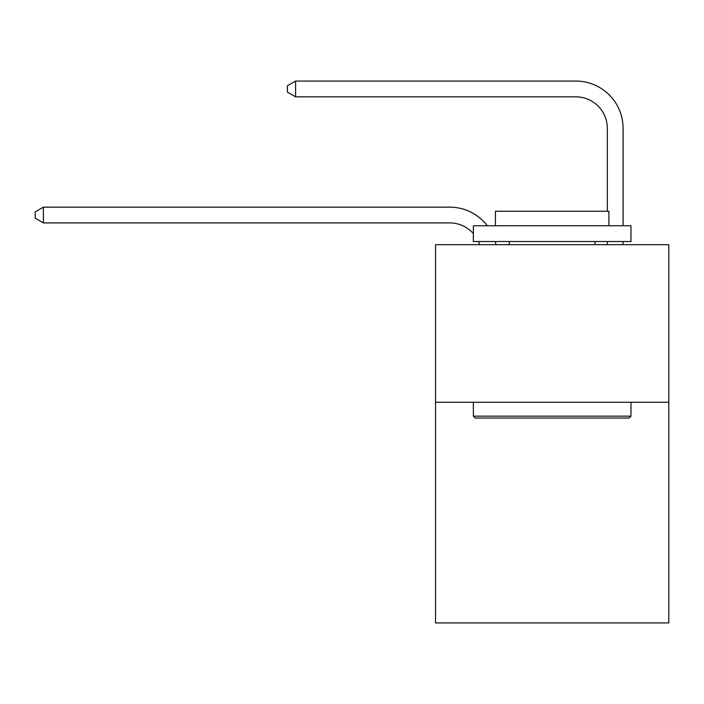 <?xml version="1.0" encoding="UTF-8"?>
<svg xmlns="http://www.w3.org/2000/svg" width="704" height="704" viewBox="0 0 704 704"><rect width="100%" height="100%" fill="white"/><g stroke="black" fill="none" stroke-linecap="round" stroke-linejoin="round"><path stroke-width="1.06" d="M668.8 402.274L668.8 622.934L435.538 622.934L435.538 244.666L668.8 244.666L668.8 402.274L435.538 402.274M479.688 244.666A31.522 31.522 -29.9 0 0 478.474 241.516A31.522 31.522 -38.2 0 1 479.688 244.666M449.715 222.913A31.522 31.522 -38.2 0 1 473.361 233.587A31.522 31.522 -29.9 0 0 449.715 222.913L43.393 222.913L35.2 218.187L35.2 211.886L43.393 207.152L449.715 207.152A47.282 47.282 141.8 0 1 487.309 225.755M607.332 211.253L607.332 128.348A31.522 31.522 94.8 0 0 575.81 96.826L295.574 96.826L287.382 92.101L287.382 85.791L295.574 81.066L575.81 81.066A47.282 47.282 48.6 0 1 623.093 128.348L623.093 225.755M475.253 418.035L473.361 416.152L630.969 416.152L629.086 418.035L475.253 418.035M630.969 225.755L630.969 241.516L473.361 241.516L473.361 225.755L630.969 225.755M495.431 225.755L495.431 211.253L608.907 211.253L608.907 225.755M630.969 402.274L630.969 416.152M473.361 402.274L473.361 416.152M595.038 241.516L595.038 244.666M509.3 241.516L509.3 244.666M607.332 128.348A31.522 31.522 -131.4 0 0 575.81 96.826A31.522 31.522 -131.4 0 1 607.332 128.348A31.522 31.522 -131.4 0 0 575.81 96.826A31.522 31.522 -131.4 0 1 607.332 128.348A31.522 31.522 -131.4 0 0 575.81 96.826A31.522 31.522 -131.4 0 1 607.332 128.348A31.522 31.522 -131.4 0 0 575.81 96.826A31.522 31.522 -131.4 0 1 607.332 128.348A31.522 31.522 -131.4 0 0 575.81 96.826A31.522 31.522 -131.4 0 1 607.332 128.348A31.522 31.522 -131.4 0 0 575.81 96.826A31.522 31.522 -131.4 0 1 607.332 128.348A31.522 31.522 -131.4 0 0 575.81 96.826A31.522 31.522 -131.4 0 1 607.332 128.348A31.522 31.522 -131.4 0 0 575.81 96.826A31.522 31.522 -131.4 0 1 607.332 128.348A31.522 31.522 -131.4 0 0 575.81 96.826A31.522 31.522 -131.4 0 1 607.332 128.348A31.522 31.522 -131.4 0 0 575.81 96.826A31.522 31.522 -131.4 0 1 607.332 128.348A31.522 31.522 -131.4 0 0 575.81 96.826A31.522 31.522 -131.4 0 1 607.332 128.348A31.522 31.522 -131.4 0 0 575.81 96.826A31.522 31.522 -131.4 0 1 607.332 128.348A31.522 31.522 -131.4 0 0 575.81 96.826A31.522 31.522 -131.4 0 1 607.332 128.348A31.522 31.522 -131.4 0 0 575.81 96.826A31.522 31.522 -131.4 0 1 607.332 128.348A31.522 31.522 -131.4 0 0 575.81 96.826A31.522 31.522 -131.4 0 1 607.332 128.348A31.522 31.522 -131.4 0 0 575.81 96.826A31.522 31.522 -131.4 0 1 607.332 128.348A31.522 31.522 -131.4 0 0 575.81 96.826A31.522 31.522 -131.4 0 1 607.332 128.348A31.522 31.522 -131.4 0 0 575.81 96.826A31.522 31.522 -131.4 0 1 607.332 128.348A31.522 31.522 -131.4 0 0 575.81 96.826A31.522 31.522 -131.4 0 1 607.332 128.348A31.522 31.522 -131.4 0 0 575.81 96.826A31.522 31.522 -131.4 0 1 607.332 128.348A31.522 31.522 -131.4 0 0 575.81 96.826A31.522 31.522 -131.4 0 1 607.332 128.348A31.522 31.522 -131.4 0 0 575.81 96.826A31.522 31.522 -131.4 0 1 607.332 128.348A31.522 31.522 -131.4 0 0 575.81 96.826A31.522 31.522 -131.4 0 1 607.332 128.348A31.522 31.522 -131.4 0 0 575.81 96.826A31.522 31.522 -131.4 0 1 607.332 128.348A31.522 31.522 -131.4 0 0 575.81 96.826A31.522 31.522 -131.4 0 1 607.332 128.348A31.522 31.522 -131.4 0 0 575.81 96.826A31.522 31.522 -131.4 0 1 607.332 128.348A31.522 31.522 -131.4 0 0 575.81 96.826A31.522 31.522 -131.4 0 1 607.332 128.348M495.202 241.516A47.282 47.282 141.8 0 1 495.986 244.666M43.393 207.152L43.393 222.913M623.093 241.516L623.093 244.666M607.332 244.666L607.332 241.516M295.574 81.066L295.574 96.826"/></g></svg>
